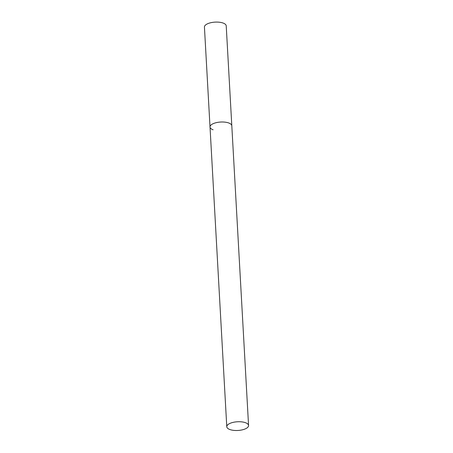 <?xml version="1.0" encoding="UTF-8"?>
<svg xmlns="http://www.w3.org/2000/svg" width="453" height="453" viewBox="0 0 453 453"><rect width="100%" height="100%" fill="white"/><g stroke="black" fill="none" stroke-linecap="round" stroke-linejoin="round"><path stroke-width="0.68" d="M213.125 129.796A10.912 4.354 -3.2 0 1 210.016 126.993A10.912 4.354 -3.2 0 1 216.687 122.565A10.912 4.354 -3.2 0 1 228.703 122.967A10.912 4.354 -3.2 0 1 231.811 125.775A10.912 4.354 176.8 0 0 225.028 122.151A10.912 4.354 176.8 0 0 213.289 123.624A10.912 4.354 176.8 0 0 210.016 126.993L204.433 27.078A10.912 4.354 -3.2 0 1 211.098 22.65A10.912 4.354 -3.2 0 1 223.119 23.052A10.912 4.354 -3.2 0 1 226.223 25.861L248.567 425.509A10.912 4.354 176.8 0 0 241.783 421.885A10.912 4.354 176.8 0 0 230.05 423.362A10.912 4.354 176.8 0 0 226.777 426.726A10.912 4.354 176.8 0 0 233.561 430.35A10.912 4.354 176.8 0 0 245.294 428.878A10.912 4.354 176.8 0 0 248.567 425.509M210.016 126.993L226.777 426.726"/></g></svg>
